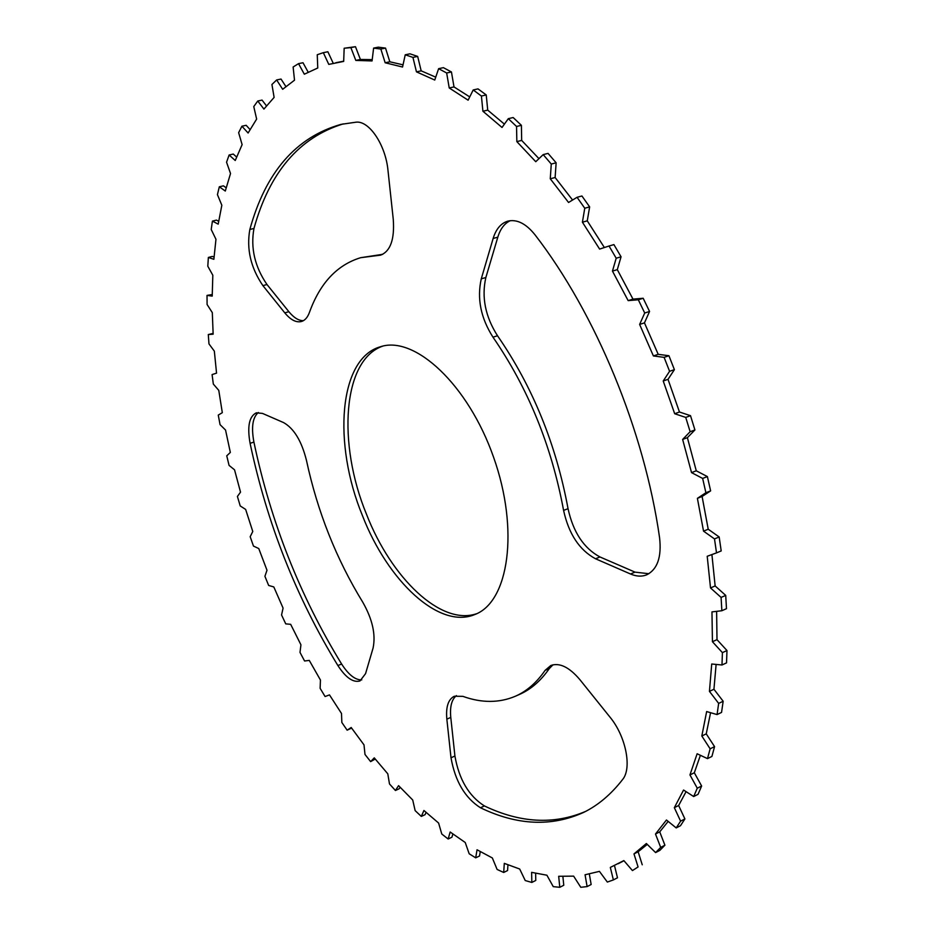 <?xml version="1.0" encoding="UTF-8"?>
<svg xmlns="http://www.w3.org/2000/svg" width="934" height="934" viewBox="0 0 934 934"><rect width="100%" height="100%" fill="white"/><g stroke="black" fill="none" stroke-linecap="round" stroke-linejoin="round"><path stroke-width="1.4" d="M284.788 312.855L262.909 285.629C250.709 267.731 246.354 249.004 249.845 229.472C265.595 172.195 295.985 137.158 341.027 124.362L356.076 122.179C369.21 120.486 385.625 145.004 387.984 170.373L393.261 219.292C394.697 239.338 390.47 251.281 380.593 255.145L360.664 257.691C337.046 264.906 319.953 283.2 309.364 312.598C307.543 317.502 304.893 320.479 301.413 321.518C296.125 322.779 290.579 319.895 284.788 312.855L288.875 311.699C293.801 317.712 298.635 320.712 303.387 320.677M343.303 123.872C299.335 137.38 269.552 172.241 253.966 228.445C250.44 247.954 254.772 266.657 266.984 284.52L288.875 311.699M360.664 257.691L382.73 254.328M373.075 648.079L365.568 673.624L359.999 680.944C353.192 682.847 345.813 677.722 337.886 665.545C296.276 597.468 267.019 523.39 250.09 443.311C247.101 426.511 249.191 416.354 256.336 412.828L262.489 413.412L283.586 422.588C294.012 428.484 301.647 441.105 306.48 460.462C317.502 511.727 336.287 559.011 362.847 602.337C372.468 619.324 375.888 634.571 373.075 648.079M258.356 412.513C252.647 417.3 251.164 427.153 253.908 442.097C270.767 522.083 300.012 596.067 341.622 664.027C348.557 674.792 355.27 680.08 361.773 679.894M481.267 278.846L493.14 238.462C496.024 229.017 500.939 223.238 507.886 221.125C516.992 219.058 526.029 223.611 534.995 234.796C595.635 313.217 644.332 430.691 659.567 537.634C661.751 557.014 657.454 569.413 646.69 574.83C641.786 576.792 636.393 576.511 630.508 573.99L595.518 558.765C579.395 550.068 568.748 533.933 563.587 510.384C551.55 445.716 528.014 387.984 492.977 337.174C480.765 317.969 476.865 298.53 481.267 278.846L485.855 277.515C481.419 297.175 485.306 316.591 497.518 335.761C532.555 386.478 556.057 444.117 568.047 508.691C573.184 532.205 583.832 548.305 599.978 556.968L635.015 572.133L648.885 573.721M510.291 220.669C504.488 223.389 500.32 228.888 497.81 237.178L485.855 277.515M579.839 679.602L609.925 717.055C625.838 736.179 632.225 768.203 622.593 779.54C611.034 794.414 598.04 805.377 583.598 812.428C551.492 826.964 517.121 825.411 480.473 807.77C464.98 797.881 455.162 781.221 451.005 757.778L446.849 719.145C445.74 706.991 448.227 699.356 454.298 696.239L462.855 696.344C481.629 703.104 499.106 703.08 515.264 696.285C526.683 691.288 536.63 682.661 545.094 670.379L550.803 665.51C559.536 662.416 569.215 667.109 579.839 679.602M456.399 695.62C451.647 699.519 449.779 706.781 450.783 717.417L454.916 756.015C459.038 779.435 468.856 796.072 484.384 805.925C520.226 823.064 553.979 824.885 585.618 811.401M553.01 664.798L549.32 668.546C540.821 680.828 530.839 689.467 519.386 694.476L515.264 696.285M632.446 870.581L623.854 860.588L610.322 867.417L613.381 879.933L607.334 882.058L599.441 871.375L585.058 874.773L587.112 886.599L580.773 887.288L573.628 876.139L558.684 876.29L559.781 887.3L553.255 886.646L546.904 875.216L531.621 872.356L531.843 882.443L525.235 880.54L519.689 869.017L504.302 863.366L503.695 872.473L497.098 869.437L492.346 857.961L477.041 849.777L475.698 857.844L469.183 853.781L465.225 842.491L450.165 832.007L448.157 839.012L441.782 834.027L438.595 823.029L423.931 810.49L421.316 816.421L415.14 810.619L412.723 800.006L398.573 785.646L395.421 790.491L389.49 783.953L387.797 773.831L374.265 757.859L370.635 761.619L364.996 754.45L364.003 744.865L351.184 727.493L347.144 730.178L341.832 722.461L341.505 713.483L329.48 694.896L325.079 696.53L320.128 688.335L320.444 680.022L309.271 660.408L304.577 660.992L300.001 652.399L300.935 644.799L290.672 624.321L285.734 623.865L281.554 614.957L283.084 608.116L273.814 586.937L268.665 585.466L264.917 576.301L266.996 570.254L258.765 548.55L253.464 546.075L250.172 536.7L252.775 531.504L245.642 509.415L240.225 505.948L237.411 496.456L240.528 492.136L234.539 469.814L229.063 465.389L226.752 455.827L230.336 452.43L225.549 430.049L220.062 424.655L218.264 415.105L222.315 412.665L218.778 390.377L213.326 384.061L212.088 374.581L216.548 373.145L214.341 351.137L208.971 343.899L208.294 334.559L213.15 334.185L212.31 312.633L207.091 304.496L207.021 295.401L212.216 296.113L212.824 275.226L207.803 266.225L208.364 257.445L213.863 259.302L215.964 239.291L211.212 229.472L212.427 221.101L218.194 224.137L221.837 205.246L217.435 194.646L219.315 186.788L225.292 191.05L230.523 173.526L226.553 162.212L229.122 154.997L235.24 160.508L242.116 144.63L238.637 132.675L241.918 126.218L248.105 133.013L256.64 119.073L253.768 106.581L257.761 101.012L263.913 109.08L274.117 97.405L271.934 84.492L276.639 79.95L282.675 89.29L294.514 80.184L293.124 67.014L298.53 63.64L304.332 74.206L317.758 67.995L317.256 54.732L323.339 52.666L328.78 64.399L343.677 61.41L344.167 48.241L350.869 47.622L355.807 60.418L372.059 60.932L373.612 48.101L380.85 49.047L385.158 62.765L402.554 67.026L405.239 54.791L412.945 57.394L416.459 71.848L434.754 80.044L438.63 68.672L446.662 72.992L449.231 87.971L468.109 100.183L473.199 89.956L481.419 96.039L482.913 111.239L502.025 127.468L508.306 118.676L516.549 126.475L516.841 141.606L535.754 161.71L543.191 154.612L551.27 164.045L550.266 178.779L568.561 202.48L577.06 197.296L584.766 208.235L582.407 222.199L599.616 249.086L609.038 246.016L616.195 258.228L612.459 271.094L628.15 300.62L638.319 299.779L644.717 313.007L639.627 324.425L653.391 355.936L664.109 357.372L669.585 371.3L663.222 380.99L674.687 413.739L685.731 417.416L690.144 431.718L682.637 439.435L691.534 472.616L702.648 478.43L705.894 492.743L697.394 498.347L703.536 531.142L714.498 538.918L716.518 552.881L707.213 556.279L710.517 587.941L721.083 597.421L721.865 610.731L711.965 611.898L712.432 641.716L722.414 652.632L721.982 664.985L711.72 664.004L709.443 691.37L718.655 703.395L717.067 714.58L706.653 711.556L701.819 736.004L710.132 748.823L707.482 758.63L697.126 753.761L689.957 774.928L697.278 788.214L693.682 796.539L683.56 790.036L674.336 807.688L680.606 821.149L676.204 827.921L666.456 820.005L655.493 834.027L660.688 847.407L655.598 852.59L646.375 843.519L633.976 853.909L638.085 866.95L632.446 870.581L638.085 866.95M633.976 853.909L638.144 851.761L642.242 864.779M655.493 834.027L659.731 831.855L664.915 845.212L659.813 850.407L655.598 852.59M664.915 845.212L660.688 847.407M674.336 807.688L678.644 805.505L684.902 818.943L680.477 825.714L676.204 827.921M684.902 818.943L680.606 821.149M689.957 774.928L694.324 772.757L701.644 786.019L698.037 794.344L693.682 796.539M701.644 786.019L697.278 788.214M701.819 736.004L706.244 733.855L714.568 746.64L711.906 756.447L707.482 758.63M714.568 746.64L710.132 748.823M709.443 691.37L713.938 689.257L723.161 701.259L721.55 712.42L717.067 714.58M723.161 701.259L718.655 703.395M712.432 641.716L716.997 639.65L726.979 650.543L726.535 662.883L721.982 664.985M726.979 650.543L722.414 652.632M710.517 587.941L715.14 585.945L725.718 595.402L726.477 608.688L721.865 610.731M725.718 595.402L721.083 597.421M703.536 531.142L708.217 529.228L719.18 536.98L721.2 550.932L716.518 552.881M719.18 536.98L714.498 538.918M691.534 472.616L696.262 470.794L707.388 476.585L710.634 490.875L702.099 496.479L697.394 498.347M710.634 490.875L705.894 492.743M707.388 476.585L702.648 478.43M674.687 413.739L679.462 412.011L690.518 415.677L694.919 429.955L687.389 437.672L682.637 439.435M694.919 429.955L690.144 431.718M690.518 415.677L685.731 417.416M653.391 355.936L658.201 354.325L668.931 355.737L674.406 369.654L668.02 379.332L663.222 380.99M674.406 369.654L669.585 371.3M668.931 355.737L664.109 357.372M628.15 300.62L632.983 299.113L643.176 298.261L649.562 311.466L644.46 322.872L639.627 324.425M649.562 311.466L644.717 313.007M643.176 298.261L638.319 299.779M609.038 246.016L613.907 244.603L621.063 256.792L617.304 269.634L612.459 271.094M621.063 256.792L616.195 258.228M577.06 197.296L581.929 195.988L589.646 206.893L587.264 220.844L582.407 222.199M589.646 206.893L584.766 208.235M543.191 154.612L548.06 153.386L556.139 162.808L555.123 177.518L550.266 178.779M556.139 162.808L551.27 164.045M508.306 118.676L513.151 117.532L521.406 125.319L521.674 140.427L516.841 141.606M521.406 125.319L516.549 126.475M473.199 89.956L478.01 88.882L486.24 94.953L487.723 110.13L482.913 111.239M486.24 94.953L481.419 96.039M438.63 68.672L443.393 67.657L451.449 71.965L454.006 86.92L449.231 87.971M451.449 71.965L446.662 72.992M405.239 54.791L409.968 53.822L417.673 56.414L421.176 70.844L416.459 71.848M417.673 56.414L412.945 57.394M373.612 48.101L378.27 47.167L385.532 48.101L389.828 61.796L385.158 62.765M385.532 48.101L380.85 49.047M344.167 48.241L355.469 46.7L360.407 59.472L355.807 60.418M355.469 46.7L350.869 47.622M323.339 52.666L327.869 51.755L333.228 63.29M298.53 63.64L303.001 62.741L308.197 72.198M276.639 79.95L281.029 79.051L285.909 86.582M257.761 101.012L262.069 100.101L266.494 105.892M241.918 126.218L246.156 125.296L250.055 129.569M229.122 154.997L233.278 154.052L236.617 157.052M219.315 186.788L223.401 185.831L226.18 187.792M212.427 221.101L216.443 220.109L218.673 221.276M208.364 257.445L212.322 256.43L214.061 257.013M207.021 295.401L212.24 294.525M208.294 334.559L213.104 333.403M351.604 728.088L347.144 730.178M375.234 759.05L370.635 761.619M400.126 787.292L399.145 788.798L395.421 790.491M426.079 812.405L425.075 814.67L421.316 816.421M452.873 833.992L451.939 837.203L448.157 839.012M480.263 851.61L479.527 855.976L475.698 857.844M507.956 864.849L507.571 870.546L503.695 872.473M535.626 873.255L535.766 880.447L531.843 882.443M562.887 876.431L563.762 885.257L559.781 887.3M614.49 865.549L617.479 877.797L613.381 879.933M343.689 61.177L335.785 62.73M372.211 59.636L360.407 59.472M403.033 64.831L389.828 61.796M435.734 77.16L421.176 70.844M469.744 96.914L454.006 86.92M504.407 124.129L487.723 110.13M538.965 158.652L521.674 140.427M572.577 200.028L555.123 177.518M604.38 247.533L587.264 220.844M632.983 299.113L617.304 269.634M658.201 354.325L644.46 322.872M679.462 412.011L668.02 379.332M696.262 470.794L687.389 437.672M708.217 529.228L702.099 496.479M715.14 585.945L711.906 554.574M716.997 639.65L716.623 611.35M713.938 689.257L716.109 664.424M706.244 733.855L710.576 712.689M694.324 772.757L700.395 755.302M678.644 805.505L686.081 791.658M659.731 831.855L668.172 821.395M618.226 863.705L623.97 860.728M638.144 851.761L647.262 844.394M589.331 873.967L591.152 884.498L587.112 886.599M362.462 515.661C332.644 443.557 338.762 358.434 380.383 346.771C414.579 335.143 468.144 384.481 493.619 457.333C519.479 530.057 508.738 602.103 474.822 614.525C439.202 629.668 387.808 581.135 362.462 515.661M382.566 346.187C342.568 360.092 337.279 443.533 366.478 514.225C391.218 577.983 440.755 625.862 476.422 613.778M266.984 284.52L262.909 285.629M253.966 228.445L249.845 229.472M381.901 254.352L377.511 255.542M341.622 664.027L337.886 665.545M253.908 442.097L250.09 443.311M497.81 237.178L493.14 238.462M635.015 572.133L630.508 573.99M599.978 556.968L595.518 558.765M568.047 508.691L563.587 510.384M497.518 335.761L492.977 337.174M484.384 805.925L480.473 807.77M454.916 756.015L451.005 757.778M450.783 717.417L446.849 719.145M549.32 668.546L545.094 670.379"/></g></svg>
